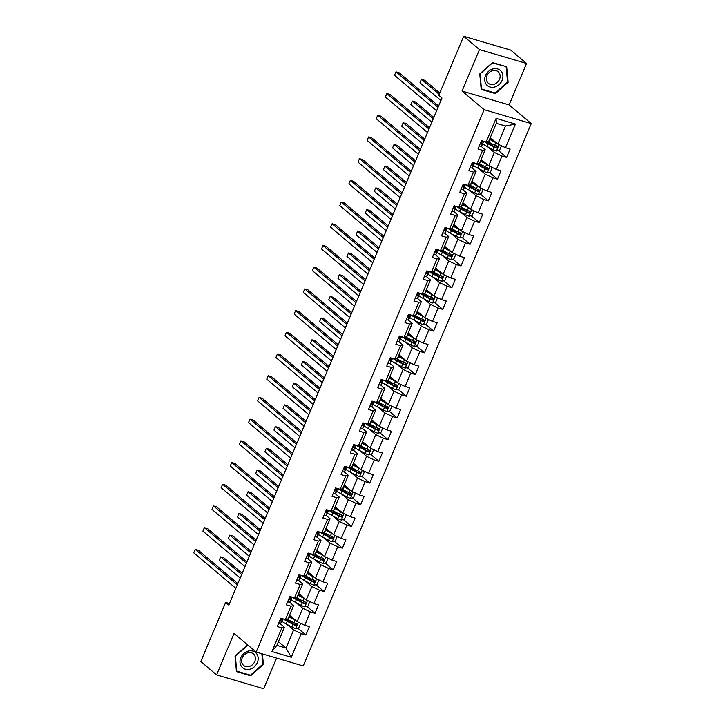 <?xml version="1.0" encoding="UTF-8"?>
<svg xmlns="http://www.w3.org/2000/svg" width="725" height="725" viewBox="0 0 725 725"><rect width="100%" height="100%" fill="white"/><g stroke="black" fill="none" stroke-linecap="round" stroke-linejoin="round"><path stroke-width="1.09" d="M526.54 63.447L479.461 49.572L462.033 91.033L509.113 104.907L526.54 63.447L510.744 50.125L463.665 36.25L438.806 95.383L441.96 98.047L228.828 605.085L225.665 602.421L200.807 661.553L216.603 674.875L263.683 688.75L276.578 658.082M509.113 104.907L531.226 123.558L303.231 665.94L256.152 652.065L484.146 109.683L531.226 123.558M490.263 137.677L497.867 144.085L505.47 125.996L496.308 123.304L488.704 141.384L486.14 142.018L481.5 140.65L477.993 148.997L482.632 150.365L477.023 163.723L472.374 162.355L468.867 170.71L473.507 172.079L467.897 185.437L463.248 184.068L459.741 192.415L464.39 193.783L458.771 207.142L454.122 205.773L450.615 214.12L455.264 215.488L449.645 228.846L445.005 227.478L441.489 235.824L446.138 237.193L440.519 250.551L435.879 249.182L432.372 257.529L437.012 258.897L431.393 272.256L426.753 270.887L423.246 279.234L427.886 280.602L422.276 293.96L417.627 292.592L414.12 300.947L418.76 302.316L413.15 315.674L408.501 314.306L404.994 322.652L409.643 324.021L404.024 337.379L399.375 336.01L395.868 344.357L400.517 345.725L394.898 359.083L390.258 357.715L386.742 366.062L391.391 367.43L385.772 380.788L381.132 379.42L377.625 387.766L382.265 389.135L376.647 402.493L372.007 401.124L368.499 409.471L373.139 410.839L367.53 424.197L362.881 422.829L359.373 431.185L364.013 432.553L358.404 445.911L353.755 444.543L350.248 452.889L354.897 454.258L349.278 467.616L344.629 466.248L341.122 474.594L345.771 475.963L340.152 489.321L335.512 487.952L331.996 496.299L336.645 497.667L331.026 511.025L326.386 509.657L322.879 518.003L327.519 519.372L321.9 532.73L317.26 531.362L313.753 539.708L318.393 541.077L312.783 554.435L308.134 553.066L304.627 561.422L309.267 562.79L303.657 576.148L299.008 574.771L295.501 583.127L300.141 584.495L294.531 597.853L289.882 596.485L286.375 604.831L291.024 606.2L285.405 619.558L280.765 618.189L277.249 626.536L281.898 627.904L271.957 651.558L291.296 657.258L286.013 648.059L293.616 629.971L287.018 624.406M486.14 142.018L496.09 118.365L515.43 124.066L505.488 147.719L510.128 149.087L506.621 157.434L498.501 150.592M291.296 657.258L301.237 633.605L305.887 634.973L309.394 626.627L304.745 625.258L310.363 611.9L315.003 613.268L318.52 604.922L313.871 603.553L319.489 590.195L324.129 591.564L327.637 583.208L322.997 581.84L328.615 568.482L333.255 569.85L336.763 561.503L332.123 560.135L337.732 546.777L342.381 548.145L345.888 539.799L341.248 538.43L346.858 525.072L351.507 526.441L355.014 518.094L350.365 516.726L355.984 503.368L360.633 504.736L364.14 496.389L359.491 495.021L365.11 481.663L369.75 483.031L373.266 474.685L368.617 473.316L374.236 459.958L378.876 461.327L382.383 452.971L377.743 451.603L383.362 438.244L388.002 439.613L391.509 431.266L386.869 429.898L392.479 416.54L397.128 417.908L400.635 409.562L395.995 408.193L401.605 394.835L406.254 396.203L409.761 387.857L405.112 386.488L410.731 373.13L415.38 374.499L418.887 366.152L414.238 364.784L419.857 351.426L424.497 352.794L428.013 344.447L423.364 343.079L428.983 329.721L433.623 331.089L437.13 322.734L432.49 321.365L438.108 308.007L442.748 309.376L446.256 301.029L441.616 299.661L447.225 286.303L451.874 287.671L455.382 279.324L450.742 277.956L456.351 264.598L461 265.966L464.507 257.62L459.858 256.251L465.477 242.893L470.126 244.262L473.633 235.915L468.984 234.547L474.603 221.188L479.243 222.557L482.759 214.21L478.11 212.842L483.729 199.484L488.369 200.852L491.876 192.497L487.236 191.128L492.855 177.77L497.495 179.138L501.002 170.792L496.362 169.423L501.972 156.065L506.621 157.434M477.023 163.723L479.578 163.098L485.197 149.74L481.101 146.287M487.753 146.867L494.359 152.44L488.741 165.798L481.137 159.382M485.197 149.74L482.632 150.365M501.972 156.065L494.359 152.44M496.362 169.423L488.741 165.798M467.897 185.437L470.452 184.802L476.071 171.444L471.975 167.992M478.627 168.572L485.233 174.145L479.615 187.503L472.02 181.087M476.071 171.444L473.507 172.079M492.855 177.77L485.233 174.145M487.236 191.128L479.615 187.503M458.771 207.142L461.336 206.507L466.945 193.149L462.849 189.696M469.501 190.276L476.108 195.85L470.498 209.208L462.894 202.801M466.945 193.149L464.39 193.783M483.729 199.484L476.108 195.85M478.11 212.842L470.498 209.208M449.645 228.846L452.21 228.212L457.819 214.854L453.723 211.401M460.375 211.981L466.982 217.554L461.372 230.913L453.768 224.505M457.819 214.854L455.264 215.488M474.603 221.188L466.982 217.554M468.984 234.547L461.372 230.913M440.519 250.551L443.084 249.917L448.702 236.558L444.606 233.106M451.258 233.695L457.865 239.259L452.246 252.617L444.642 246.21M448.702 236.558L446.138 237.193M465.477 242.893L457.865 239.259M459.858 256.251L452.246 252.617M431.393 272.256L433.958 271.621L439.577 258.272L435.48 254.81M442.132 255.399L448.739 260.964L443.12 274.322L435.517 267.915M439.577 258.272L437.012 258.897M456.351 264.598L448.739 260.964M450.742 277.956L443.12 274.322M422.276 293.96L424.832 293.335L430.451 279.977L426.354 276.524M433.006 277.104L439.613 282.678L433.994 296.036L426.391 289.619M430.451 279.977L427.886 280.602M447.225 286.303L439.613 282.678M441.616 299.661L433.994 296.036M413.15 315.674L415.706 315.04L421.325 301.682L417.228 298.229M423.88 298.809L430.487 304.382L424.868 317.74L417.274 311.324M421.325 301.682L418.76 302.316M438.108 308.007L430.487 304.382M432.49 321.365L424.868 317.74M404.024 337.379L406.589 336.744L412.199 323.386L408.103 319.933M414.754 320.513L421.361 326.087L415.751 339.445L408.148 333.038M412.199 323.386L409.643 324.021M428.983 329.721L421.361 326.087M423.364 343.079L415.751 339.445M394.898 359.083L397.463 358.449L403.073 345.091L398.977 341.638M405.628 342.218L412.235 347.792L406.625 361.15L399.022 354.743M403.073 345.091L400.517 345.725M419.857 351.426L412.235 347.792M414.238 364.784L406.625 361.15M385.772 380.788L388.337 380.154L393.956 366.796L389.86 363.343M396.512 363.932L403.109 369.496L397.499 382.854L389.896 376.447M393.956 366.796L391.391 367.43M410.731 373.13L403.109 369.496M405.112 386.488L397.499 382.854M376.647 402.493L379.211 401.858L384.83 388.509L380.734 385.048M387.386 385.637L393.992 391.201L388.373 404.559L380.77 398.152M384.83 388.509L382.265 389.135M401.605 394.835L393.992 391.201M395.995 408.193L388.373 404.559M367.53 424.197L370.085 423.572L375.704 410.214L371.608 406.761M378.26 407.341L384.866 412.915L379.248 426.273L371.644 419.857M375.704 410.214L373.139 410.839M392.479 416.54L384.866 412.915M386.869 429.898L379.248 426.273M358.404 445.911L360.959 445.277L366.578 431.919L362.482 428.466M369.134 429.046L375.74 434.619L370.122 447.978L362.527 441.561M366.578 431.919L364.013 432.553M383.362 438.244L375.74 434.619M377.743 451.603L370.122 447.978M349.278 467.616L351.843 466.982L357.452 453.623L353.356 450.171M360.008 450.751L366.614 456.324L361.005 469.682L353.401 463.275M357.452 453.623L354.897 454.258M374.236 459.958L366.614 456.324M368.617 473.316L361.005 469.682M340.152 489.321L342.717 488.686L348.326 475.328L344.23 471.875M350.882 472.455L357.488 478.029L351.879 491.387L344.275 484.98M348.326 475.328L345.771 475.963M365.11 481.663L357.488 478.029M359.491 495.021L351.879 491.387M331.026 511.025L333.591 510.391L339.209 497.033L335.113 493.58M341.765 494.169L348.362 499.733L342.753 513.092L335.149 506.684M339.209 497.033L336.645 497.667M355.984 503.368L348.362 499.733M350.365 516.726L342.753 513.092M321.9 532.73L324.465 532.096L330.083 518.747L325.987 515.285M332.639 515.874L339.246 521.438L333.627 534.796L326.023 528.389M330.083 518.747L327.519 519.372M346.858 525.072L339.246 521.438M341.248 538.43L333.627 534.796M312.783 554.435L315.339 553.809L320.958 540.451L316.861 536.998M323.513 537.578L330.12 543.152L324.501 556.51L316.897 550.094M320.958 540.451L318.393 541.077M337.732 546.777L330.12 543.152M332.123 560.135L324.501 556.51M303.657 576.148L306.213 575.514L311.832 562.156L307.735 558.703M314.387 559.283L320.994 564.857L315.375 578.215L307.781 571.798M311.832 562.156L309.267 562.79M328.615 568.482L320.994 564.857M322.997 581.84L315.375 578.215M294.531 597.853L297.096 597.219L302.706 583.861L298.609 580.408M305.261 580.988L311.868 586.561L306.258 599.919L298.655 593.512M302.706 583.861L300.141 584.495M319.489 590.195L311.868 586.561M313.871 603.553L306.258 599.919M285.405 619.558L287.97 618.923L293.58 605.565L289.483 602.112M296.135 602.692L302.742 608.266L297.132 621.624L289.529 615.217M293.58 605.565L291.024 606.2M310.363 611.9L302.742 608.266M304.745 625.258L297.132 621.624M271.957 651.558L276.85 645.359L284.463 627.27L280.367 623.817M278.418 641.652L286.013 648.059L276.85 645.359M284.463 627.27L281.898 627.904M301.237 633.605L293.616 629.971M479.461 49.572L463.665 36.25M462.033 91.033L484.146 109.683M256.152 652.065L234.039 633.414L216.603 674.875M229.472 603.544L225.665 602.421M515.43 124.066L505.47 125.996M496.308 123.304L496.09 118.365M505.488 147.719L497.867 144.085M305.887 634.973L297.767 628.131M292.266 623.491L289.058 620.79M315.003 613.268L306.892 606.417M301.382 601.777L298.183 599.077M324.129 591.564L316.009 584.713M310.508 580.072L307.309 577.372M333.255 569.85L325.135 563.008M319.634 558.368L316.435 555.667M342.381 548.145L334.261 541.303M328.76 536.663L325.561 533.963M351.507 526.441L343.387 519.598M337.886 514.958L334.678 512.258M360.633 504.736L352.513 497.894M347.012 493.254L343.804 490.553M369.75 483.031L361.639 476.18M356.129 471.54L352.93 468.839M378.876 461.327L370.756 454.475M365.255 449.835L362.056 447.135M388.002 439.613L379.882 432.771M374.381 428.131L371.182 425.43M397.128 417.908L389.008 411.066M383.507 406.426L380.308 403.725M406.254 396.203L398.134 389.361M392.633 384.721L389.425 382.021M415.38 374.499L407.26 367.657M401.759 363.017L398.551 360.316M424.497 352.794L416.386 345.943M410.885 341.303L407.677 338.602M433.623 331.089L425.502 324.238M420.002 319.598L416.803 316.897M442.748 309.376L434.628 302.533M429.127 297.893L425.928 295.193M451.874 287.671L443.754 280.829M438.253 276.189L435.054 273.488M461 265.966L452.88 259.124M447.379 254.484L444.171 251.783M470.126 244.262L462.006 237.419M456.505 232.779L453.297 230.079M479.243 222.557L471.132 215.706M465.631 211.066L462.423 208.365M488.369 200.852L480.249 194.001M474.748 189.361L471.549 186.66M497.495 179.138L489.375 172.296M483.874 167.656L480.675 164.956M493 145.952L489.801 143.251M247.615 644.86L235.036 656.071L236.477 671.586L250.66 675.763L263.392 664.426L262.414 653.905M492.493 62.558L479.751 73.896L481.201 89.411L495.374 93.588L508.116 82.251L506.666 66.736L492.493 62.558M262.794 663.928L263.392 664.426M249.672 674.939L250.66 675.763M507.518 81.753L508.116 82.251M494.396 92.764L495.374 93.588M278.581 623.536L278.581 623.536A4.069 0.761 22.8 0 0 280.584 623.717L281.409 622.539A11.754 2.193 22.8 0 0 281.454 622.458A11.754 2.193 22.8 0 0 281.481 622.376M282.822 618.797L282.397 619.404A4.069 0.761 -157.2 0 1 281.273 619.44L280.566 621.107A4.069 0.761 22.8 0 0 281.69 621.071L282.523 619.902A11.754 2.193 22.8 0 0 282.569 619.821A11.754 2.193 22.8 0 0 282.487 619.268M237.863 583.571L198.414 550.302L195.233 549.369L237.329 584.857M193.774 552.84L195.233 549.369L193.774 552.84L235.861 588.338M295.882 620.573A4.069 0.761 -157.2 0 1 295.048 620.156L289.048 616.975A11.754 2.193 -157.2 0 1 288.84 616.857M294.477 619.386L289.982 617.002A9.76 1.822 -157.2 0 1 289.003 616.458M299.688 622.847L300.522 623.745L298.763 627.923L295.637 628.566A4.069 0.761 -157.2 0 1 292.121 627.116L286.13 623.935A11.754 2.193 -157.2 0 1 281.952 621.28M286.547 620.392L287.807 620.654A5.61 1.051 22.8 0 0 289.511 620.591L289.556 620.473M283.52 619.005A11.754 2.193 22.8 0 0 287.236 621.289L293.235 624.47A4.069 0.761 22.8 0 0 295.709 625.575C297.032 625.394 297.259 624.832 296.416 623.899A4.069 0.761 -157.2 0 1 293.933 622.802L287.943 619.621A11.754 2.193 -157.2 0 1 287.073 619.141M289.076 616.277L289.846 616.93M242.204 573.267L223.862 557.806L220.681 556.863L219.222 560.343L240.193 578.033M289.103 616.232L289.628 616.341A5.61 1.051 22.8 0 0 291.006 616.458M295.501 623.138C296.452 624.162 296.217 624.714 294.803 624.805L288.169 621.316A9.76 1.822 -157.2 0 1 285.188 619.494M241.661 574.553L220.681 556.863L219.222 560.343M256.514 653.524A9.987 8.419 130.1 0 0 243.827 653.506A9.987 8.419 130.1 0 0 241.661 666.755A9.987 8.419 130.1 0 0 254.348 666.773A9.987 8.419 130.1 0 0 256.514 653.524M254.131 654.648A7.558 6.371 130.1 0 0 253.388 653.877A7.558 6.371 130.1 0 0 244.062 655.074A7.558 6.371 130.1 0 0 242.884 664.662A7.558 6.371 130.1 0 0 243.636 665.432A7.558 6.371 130.1 0 0 252.953 664.236A7.558 6.371 130.1 0 0 254.131 654.648M261.852 653.742L262.822 664.191L250.487 675.174L236.749 671.123L235.344 656.089L248.023 645.205M485.532 75.536A9.987 8.419 130.1 0 0 490.009 87.009A9.987 8.419 130.1 0 0 502.081 80.403A9.987 8.419 130.1 0 0 497.613 68.92A9.987 8.419 130.1 0 0 485.532 75.536M486.973 75.636A7.558 6.371 130.1 0 0 488.36 83.266A7.558 6.371 130.1 0 0 499.498 79.324A7.558 6.371 130.1 0 0 498.102 71.703A7.558 6.371 130.1 0 0 486.973 75.636M506.141 66.981L507.545 82.016L495.211 92.999L481.472 88.957L480.068 73.923L492.411 62.939L505.416 66.365M287.707 601.832L287.707 601.832A4.069 0.761 22.8 0 0 289.71 602.004L290.535 600.835A11.754 2.193 22.8 0 0 290.58 600.753A11.754 2.193 22.8 0 0 290.607 600.672M291.948 597.092L291.522 597.69A4.069 0.761 -157.2 0 1 290.399 597.735L289.692 599.403A4.069 0.761 22.8 0 0 290.816 599.367L291.649 598.188A11.754 2.193 22.8 0 0 291.695 598.116A11.754 2.193 22.8 0 0 291.613 597.563M246.989 561.866L207.54 528.597L204.359 527.655L246.455 563.153M202.9 531.135L204.359 527.655L202.9 531.135L244.987 566.633M296.833 580.127L296.833 580.127A4.069 0.761 22.8 0 0 298.827 580.299L299.661 579.13A11.754 2.193 22.8 0 0 299.706 579.048A11.754 2.193 22.8 0 0 299.733 578.958M301.074 575.387L300.639 575.985A4.069 0.761 -157.2 0 1 299.525 576.031L298.818 577.698A4.069 0.761 22.8 0 0 299.942 577.662L300.766 576.484A11.754 2.193 22.8 0 0 300.812 576.402A11.754 2.193 22.8 0 0 300.739 575.849M256.115 540.161L216.666 506.893L213.485 505.95L255.572 541.448M212.017 509.43L213.485 505.95L212.017 509.43L254.112 544.928M305.007 598.868A4.069 0.761 -157.2 0 1 304.174 598.451L298.174 595.27A11.754 2.193 -157.2 0 1 297.957 595.153M303.603 597.681L299.108 595.298A9.76 1.822 -157.2 0 1 298.129 594.754M308.814 601.143L309.638 602.04L307.889 606.218L304.754 606.861A4.069 0.761 -157.2 0 1 301.247 605.411L295.256 602.221A11.754 2.193 -157.2 0 1 291.078 599.575M295.673 598.687L296.933 598.95A5.61 1.051 22.8 0 0 298.637 598.877L298.682 598.768M292.646 597.291A11.754 2.193 22.8 0 0 296.362 599.584L302.361 602.765A4.069 0.761 22.8 0 0 304.835 603.871C306.149 603.689 306.385 603.127 305.542 602.194A4.069 0.761 -157.2 0 1 303.059 601.097L297.069 597.908A11.754 2.193 -157.2 0 1 296.199 597.436M298.202 594.572L298.972 595.225M251.321 551.562L232.988 536.092L229.807 535.159L228.348 538.639L249.318 556.329M298.22 594.527L298.745 594.636A5.61 1.051 22.8 0 0 300.132 594.754M304.627 601.433C305.578 602.457 305.343 603.01 303.929 603.1L297.295 599.611A9.76 1.822 -157.2 0 1 294.314 597.781M250.787 552.849L229.807 535.159L228.348 538.639M314.133 577.163A4.069 0.761 -157.2 0 1 313.291 576.747L307.3 573.566A11.754 2.193 -157.2 0 1 307.083 573.448M312.729 575.976L308.234 573.593A9.76 1.822 -157.2 0 1 307.255 573.049M317.94 579.429L318.764 580.335L317.015 584.513L313.88 585.147A4.069 0.761 -157.2 0 1 310.373 583.697L304.373 580.517A11.754 2.193 -157.2 0 1 300.195 577.87M304.799 576.982L306.059 577.245A5.61 1.051 22.8 0 0 307.763 577.173L307.808 577.064M301.772 575.587A11.754 2.193 22.8 0 0 305.488 577.879L311.478 581.06A4.069 0.761 22.8 0 0 313.961 582.157C315.275 581.985 315.511 581.423 314.659 580.489A4.069 0.761 -157.2 0 1 312.185 579.384L306.186 576.203A11.754 2.193 -157.2 0 1 305.325 575.732M307.327 572.868L308.098 573.52M260.447 529.848L242.114 514.388L238.933 513.454L237.474 516.934L258.444 534.615M307.346 572.822L307.871 572.931A5.61 1.051 22.8 0 0 309.249 573.049M313.753 579.728C314.704 580.752 314.469 581.305 313.055 581.396L306.421 577.907A9.76 1.822 -157.2 0 1 303.431 576.076M259.913 531.144L238.933 513.454L237.474 516.934M305.959 558.422L305.959 558.422A4.069 0.761 22.8 0 0 307.953 558.594L308.787 557.425A11.754 2.193 22.8 0 0 308.832 557.344A11.754 2.193 22.8 0 0 308.85 557.253M310.2 553.673L309.765 554.281A4.069 0.761 -157.2 0 1 308.642 554.326L307.944 555.993A4.069 0.761 22.8 0 0 309.067 555.948L309.892 554.779A11.754 2.193 22.8 0 0 309.938 554.697A11.754 2.193 22.8 0 0 309.865 554.145M265.241 518.457L225.792 485.188L222.611 484.246L264.697 519.743M221.143 487.726L222.611 484.246L221.143 487.726L263.238 523.223M315.076 536.717L315.076 536.717A4.069 0.761 22.8 0 0 317.079 536.89L317.913 535.721A11.754 2.193 22.8 0 0 317.949 535.639A11.754 2.193 22.8 0 0 317.976 535.548M319.317 531.969L318.891 532.576A4.069 0.761 -157.2 0 1 317.767 532.612L317.07 534.289A4.069 0.761 22.8 0 0 318.193 534.243L319.018 533.074A11.754 2.193 22.8 0 0 319.063 532.993A11.754 2.193 22.8 0 0 318.991 532.44M274.367 496.743L234.909 463.474L231.728 462.541L273.823 498.039M230.269 466.021L231.728 462.541L230.269 466.021L272.364 501.51M324.202 515.004L324.202 515.004A4.069 0.761 22.8 0 0 326.205 515.185L327.029 514.007A11.754 2.193 22.8 0 0 327.075 513.934A11.754 2.193 22.8 0 0 327.102 513.844M328.443 510.264L328.017 510.871A4.069 0.761 -157.2 0 1 326.893 510.907L326.196 512.584A4.069 0.761 22.8 0 0 327.319 512.539L328.144 511.37A11.754 2.193 22.8 0 0 328.189 511.288A11.754 2.193 22.8 0 0 328.117 510.735M283.493 475.038L244.035 441.77L240.854 440.836L282.949 476.325M239.395 444.316L240.854 440.836L239.395 444.316L281.49 479.805M323.259 555.459A4.069 0.761 -157.2 0 1 322.417 555.042L316.426 551.852A11.754 2.193 -157.2 0 1 316.209 551.743M321.855 554.272L317.36 551.879A9.76 1.822 -157.2 0 1 316.381 551.344M327.066 557.724L327.89 558.631L326.132 562.799L323.006 563.443A4.069 0.761 -157.2 0 1 319.498 561.993L313.499 558.812A11.754 2.193 -157.2 0 1 309.321 556.166M313.916 555.278L315.185 555.54A5.61 1.051 22.8 0 0 316.888 555.468L316.934 555.359M310.898 553.882A11.754 2.193 22.8 0 0 314.614 556.166L320.604 559.356A4.069 0.761 22.8 0 0 323.087 560.452C324.401 560.271 324.637 559.718 323.785 558.785A4.069 0.761 -157.2 0 1 321.311 557.679L315.312 554.498A11.754 2.193 -157.2 0 1 314.451 554.027M316.453 551.163L317.224 551.807M269.573 508.143L251.24 492.683L248.059 491.749L246.591 495.22L267.57 512.91M316.472 551.118L316.997 551.227A5.61 1.051 22.8 0 0 318.375 551.335M322.879 558.014C323.83 559.038 323.595 559.6 322.172 559.691L315.547 556.193A9.76 1.822 -157.2 0 1 312.557 554.371M269.029 509.43L248.059 491.749L246.591 495.22M332.385 533.754A4.069 0.761 -157.2 0 1 331.542 533.328L325.552 530.147A11.754 2.193 -157.2 0 1 325.335 530.038M330.972 532.567L326.486 530.174A9.76 1.822 -157.2 0 1 325.498 529.64M336.192 536.02L337.016 536.926L335.258 541.095L332.132 541.738A4.069 0.761 -157.2 0 1 328.615 540.288L322.625 537.107A11.754 2.193 -157.2 0 1 318.447 534.461M323.042 533.573L324.311 533.827A5.61 1.051 22.8 0 0 326.005 533.763L326.06 533.654M320.015 532.177A11.754 2.193 22.8 0 0 323.74 534.461L329.73 537.642A4.069 0.761 22.8 0 0 332.213 538.748C333.527 538.566 333.763 538.013 332.911 537.08A4.069 0.761 -157.2 0 1 330.428 535.974L324.438 532.793A11.754 2.193 -157.2 0 1 323.567 532.322M325.579 529.458L326.35 530.102M278.699 486.439L260.366 470.978L257.185 470.036L255.717 473.516L276.696 491.206M325.597 529.413L326.123 529.513A5.61 1.051 22.8 0 0 327.501 529.631M332.005 536.31C332.956 537.334 332.721 537.896 331.298 537.977L324.673 534.488A9.76 1.822 -157.2 0 1 321.683 532.667M278.155 487.726L257.185 470.036L255.717 473.516M341.511 512.04A4.069 0.761 -157.2 0 1 340.668 511.623L334.678 508.442A11.754 2.193 -157.2 0 1 334.461 508.325M340.097 510.853L335.612 508.47A9.76 1.822 -157.2 0 1 334.624 507.926M345.317 514.315L346.142 515.212L344.384 519.39L341.257 520.033A4.069 0.761 -157.2 0 1 337.741 518.583L331.751 515.403A11.754 2.193 -157.2 0 1 327.573 512.756M332.168 511.859L333.437 512.122A5.61 1.051 22.8 0 0 335.131 512.058L335.177 511.95M329.141 510.472A11.754 2.193 22.8 0 0 332.866 512.756L338.856 515.937A4.069 0.761 22.8 0 0 341.33 517.043C342.653 516.862 342.889 516.309 342.037 515.375A4.069 0.761 -157.2 0 1 339.554 514.27L333.563 511.089A11.754 2.193 -157.2 0 1 332.693 510.618M334.705 507.754L335.476 508.397M287.825 464.734L269.483 449.273L266.302 448.331L264.843 451.811L285.822 469.501M334.723 507.699L335.249 507.808A5.61 1.051 22.8 0 0 336.627 507.926M341.131 514.605C342.073 515.629 341.847 516.191 340.424 516.272L333.79 512.783A9.76 1.822 -157.2 0 1 330.808 510.962M287.281 466.021L266.302 448.331L264.843 451.811M333.282 493.245L333.328 493.299A4.069 0.761 22.8 0 0 335.331 493.48L336.155 492.302A11.754 2.193 22.8 0 0 336.201 492.221A11.754 2.193 22.8 0 0 336.228 492.139M337.569 488.559L337.143 489.167A4.069 0.761 -157.2 0 1 336.019 489.203L335.312 490.87A4.069 0.761 22.8 0 0 336.436 490.834L337.27 489.665A11.754 2.193 22.8 0 0 337.315 489.583A11.754 2.193 22.8 0 0 337.234 489.031M292.61 453.333L253.161 420.065L249.98 419.132L292.075 454.62M248.521 422.603L249.98 419.132L248.521 422.603L290.607 458.1M350.628 490.336A4.069 0.761 -157.2 0 1 349.794 489.919L343.795 486.738A11.754 2.193 -157.2 0 1 343.587 486.62M349.223 489.148L344.728 486.765A9.76 1.822 -157.2 0 1 343.75 486.221M354.434 492.61L355.268 493.507L353.51 497.685L350.383 498.329A4.069 0.761 -157.2 0 1 346.867 496.879L340.877 493.698A11.754 2.193 -157.2 0 1 336.699 491.043M341.294 490.154L342.553 490.417A5.61 1.051 22.8 0 0 344.257 490.354L344.303 490.236M338.267 488.768A11.754 2.193 22.8 0 0 341.983 491.052L347.982 494.233A4.069 0.761 22.8 0 0 350.456 495.338C351.779 495.157 352.006 494.595 351.163 493.662A4.069 0.761 -157.2 0 1 348.68 492.565L342.689 489.384A11.754 2.193 -157.2 0 1 341.819 488.904M343.822 486.04L344.593 486.692M296.951 443.029L278.608 427.569L275.428 426.626L273.968 430.106L294.939 447.796M343.849 485.995L344.375 486.103A5.61 1.051 22.8 0 0 345.752 486.221M350.248 492.9C351.199 493.924 350.963 494.477 349.55 494.568L342.916 491.079A9.76 1.822 -157.2 0 1 339.934 489.257M296.407 444.316L275.428 426.626L273.968 430.106M342.408 471.54L342.454 471.594A4.069 0.761 22.8 0 0 344.457 471.767L345.281 470.597A11.754 2.193 22.8 0 0 345.327 470.516A11.754 2.193 22.8 0 0 345.354 470.434M346.695 466.855L346.269 467.453A4.069 0.761 -157.2 0 1 345.145 467.498L344.438 469.166A4.069 0.761 22.8 0 0 345.562 469.129L346.396 467.951A11.754 2.193 22.8 0 0 346.441 467.879A11.754 2.193 22.8 0 0 346.36 467.326M301.736 431.629L262.287 398.36L259.106 397.418L301.201 432.916M257.647 400.898L259.106 397.418L257.647 400.898L299.733 436.396M359.754 468.631A4.069 0.761 -157.2 0 1 358.92 468.214L352.921 465.033A11.754 2.193 -157.2 0 1 352.703 464.915M358.349 467.444L353.854 465.06A9.76 1.822 -157.2 0 1 352.876 464.517M363.56 470.906L364.385 471.803L362.636 475.981L359.5 476.624A4.069 0.761 -157.2 0 1 355.993 475.174L350.003 471.984A11.754 2.193 -157.2 0 1 345.825 469.338M350.42 468.45L351.679 468.713A5.61 1.051 22.8 0 0 353.383 468.64L353.428 468.531M347.393 467.054A11.754 2.193 22.8 0 0 351.108 469.347L357.108 472.528A4.069 0.761 22.8 0 0 359.582 473.633C360.896 473.452 361.132 472.89 360.289 471.957A4.069 0.761 -157.2 0 1 357.806 470.86L351.815 467.67A11.754 2.193 -157.2 0 1 350.945 467.199M352.948 464.335L353.718 464.988M306.068 421.325L287.734 405.855L284.553 404.922L283.094 408.402L304.065 426.092M352.966 464.29L353.492 464.399A5.61 1.051 22.8 0 0 354.878 464.517M359.373 471.196C360.325 472.22 360.089 472.772 358.676 472.863L352.042 469.374A9.76 1.822 -157.2 0 1 349.06 467.543M305.533 422.612L284.553 404.922L283.094 408.402M351.525 449.835L351.58 449.89A4.069 0.761 22.8 0 0 353.573 450.062L354.407 448.893A11.754 2.193 22.8 0 0 354.452 448.811A11.754 2.193 22.8 0 0 354.48 448.721M355.821 445.15L355.386 445.748A4.069 0.761 -157.2 0 1 354.271 445.793L353.564 447.461A4.069 0.761 22.8 0 0 354.688 447.425L355.522 446.247A11.754 2.193 22.8 0 0 355.558 446.165A11.754 2.193 22.8 0 0 355.486 445.612M310.862 409.924L271.413 376.656L268.232 375.713L310.318 411.211M266.764 379.193L268.232 375.713L266.764 379.193L308.859 414.691M368.88 446.926A4.069 0.761 -157.2 0 1 368.037 446.509L362.047 443.328A11.754 2.193 -157.2 0 1 361.829 443.211M367.475 445.739L362.98 443.356A9.76 1.822 -157.2 0 1 362.002 442.812M372.686 449.192L373.511 450.098L371.762 454.276L368.626 454.91A4.069 0.761 -157.2 0 1 365.119 453.46L359.12 450.279A11.754 2.193 -157.2 0 1 354.942 447.633M359.546 446.745L360.805 447.008A5.61 1.051 22.8 0 0 362.509 446.935L362.554 446.827M356.519 445.349A11.754 2.193 22.8 0 0 360.234 447.642L366.225 450.823A4.069 0.761 22.8 0 0 368.708 451.92C370.022 451.748 370.257 451.186 369.406 450.252A4.069 0.761 -157.2 0 1 366.932 449.147L360.932 445.966A11.754 2.193 -157.2 0 1 360.071 445.494M362.074 442.631L362.844 443.283M315.194 399.611L296.86 384.15L293.679 383.217L292.22 386.697L313.191 404.378M362.092 442.585L362.618 442.694A5.61 1.051 22.8 0 0 363.995 442.812M368.499 449.491C369.451 450.515 369.215 451.068 367.802 451.158L361.168 447.669A9.76 1.822 -157.2 0 1 358.177 445.839M314.659 400.907L293.679 383.217L292.22 386.697M360.651 428.131L360.706 428.185A4.069 0.761 22.8 0 0 362.699 428.357L363.533 427.188A11.754 2.193 22.8 0 0 363.578 427.107A11.754 2.193 22.8 0 0 363.597 427.016M364.947 423.436L364.512 424.043A4.069 0.761 -157.2 0 1 363.388 424.089L362.69 425.756A4.069 0.761 22.8 0 0 363.814 425.711L364.639 424.542A11.754 2.193 22.8 0 0 364.684 424.46A11.754 2.193 22.8 0 0 364.612 423.907M319.988 388.219L280.539 354.951L277.358 354.008L319.444 389.506M275.89 357.488L277.358 354.008L275.89 357.488L317.985 392.986M378.006 425.222A4.069 0.761 -157.2 0 1 377.163 424.805L371.173 421.615A11.754 2.193 -157.2 0 1 370.955 421.506M376.601 424.034L372.106 421.642A9.76 1.822 -157.2 0 1 371.127 421.107M381.812 427.487L382.637 428.393L380.879 432.562L377.752 433.206A4.069 0.761 -157.2 0 1 374.245 431.756L368.246 428.575A11.754 2.193 -157.2 0 1 364.068 425.928M368.663 425.04L369.931 425.303A5.61 1.051 22.8 0 0 371.635 425.231L371.68 425.122M365.645 423.645A11.754 2.193 22.8 0 0 369.36 425.928L375.351 429.118A4.069 0.761 22.8 0 0 377.834 430.215C379.148 430.034 379.383 429.481 378.532 428.548A4.069 0.761 -157.2 0 1 376.058 427.442L370.058 424.261A11.754 2.193 -157.2 0 1 369.197 423.79M371.2 420.926L371.97 421.578M324.32 377.906L305.986 362.446L302.805 361.512L301.337 364.983L322.317 382.673M371.218 420.881L371.744 420.989A5.61 1.051 22.8 0 0 373.121 421.098M377.625 427.777C378.577 428.801 378.341 429.363 376.918 429.454L370.294 425.956A9.76 1.822 -157.2 0 1 367.303 424.134M323.776 379.193L302.805 361.512L301.337 364.983M369.777 406.426L369.822 406.48A4.069 0.761 22.8 0 0 371.825 406.653L372.659 405.483A11.754 2.193 22.8 0 0 372.695 405.402A11.754 2.193 22.8 0 0 372.722 405.311M374.064 401.732L373.638 402.339A4.069 0.761 -157.2 0 1 372.514 402.375L371.816 404.052A4.069 0.761 22.8 0 0 372.94 404.006L373.765 402.837A11.754 2.193 22.8 0 0 373.81 402.756A11.754 2.193 22.8 0 0 373.737 402.203M329.114 366.506L289.656 333.237L286.475 332.304L328.57 367.802M285.016 335.784L286.475 332.304L285.016 335.784L327.111 371.272M387.132 403.517A4.069 0.761 -157.2 0 1 386.289 403.091L380.299 399.91A11.754 2.193 -157.2 0 1 380.081 399.801M385.718 402.33L381.232 399.937A9.76 1.822 -157.2 0 1 380.244 399.403M390.938 405.782L391.763 406.689L390.005 410.858L386.878 411.501A4.069 0.761 -157.2 0 1 383.362 410.051L377.372 406.87A11.754 2.193 -157.2 0 1 373.194 404.224M377.788 403.336L379.057 403.589A5.61 1.051 22.8 0 0 380.752 403.526L380.806 403.417M374.762 401.94A11.754 2.193 22.8 0 0 378.486 404.224L384.477 407.405A4.069 0.761 22.8 0 0 386.96 408.51C388.274 408.329 388.509 407.776 387.657 406.843A4.069 0.761 -157.2 0 1 385.174 405.737L379.184 402.556A11.754 2.193 -157.2 0 1 378.314 402.085M380.326 399.221L381.096 399.865M333.446 356.202L315.112 340.741L311.931 339.798L310.463 343.278L331.443 360.968M380.344 399.176L380.87 399.285A5.61 1.051 22.8 0 0 382.247 399.393M386.751 406.072C387.703 407.097 387.467 407.658 386.044 407.74L379.42 404.251A9.76 1.822 -157.2 0 1 376.429 402.429M332.902 357.488L311.931 339.798L310.463 343.278M378.903 384.721L378.948 384.767A4.069 0.761 22.8 0 0 380.951 384.948L381.776 383.77A11.754 2.193 22.8 0 0 381.821 383.697A11.754 2.193 22.8 0 0 381.848 383.607M383.19 380.027L382.764 380.634A4.069 0.761 -157.2 0 1 381.64 380.67L380.942 382.347A4.069 0.761 22.8 0 0 382.066 382.302L382.891 381.132A11.754 2.193 22.8 0 0 382.936 381.051A11.754 2.193 22.8 0 0 382.863 380.498M338.24 344.801L298.782 311.532L295.601 310.599L337.696 346.088M294.142 314.079L295.601 310.599L294.142 314.079L336.237 349.568M396.258 381.803A4.069 0.761 -157.2 0 1 395.415 381.386L389.425 378.205A11.754 2.193 -157.2 0 1 389.207 378.087M394.844 380.616L390.358 378.233A9.76 1.822 -157.2 0 1 389.37 377.689M400.064 384.078L400.889 384.984L399.131 389.153L396.004 389.796A4.069 0.761 -157.2 0 1 392.488 388.346L386.498 385.165A11.754 2.193 -157.2 0 1 382.32 382.519M386.914 381.622L388.183 381.885A5.61 1.051 22.8 0 0 389.878 381.821L389.923 381.712M383.888 380.235A11.754 2.193 22.8 0 0 387.612 382.519L393.603 385.7A4.069 0.761 22.8 0 0 396.077 386.806C397.4 386.624 397.635 386.072 396.783 385.138A4.069 0.761 -157.2 0 1 394.3 384.032L388.31 380.852A11.754 2.193 -157.2 0 1 387.44 380.38M389.452 377.517L390.222 378.16M342.572 334.497L324.229 319.036L321.048 318.094L319.589 321.574L340.569 339.264M389.47 377.462L389.996 377.571A5.61 1.051 22.8 0 0 391.373 377.689M395.877 384.368C396.82 385.392 396.593 385.954 395.17 386.035L388.537 382.546A9.76 1.822 -157.2 0 1 385.555 380.725M342.028 335.784L321.048 318.094L319.589 321.574M388.029 363.007L388.074 363.062A4.069 0.761 22.8 0 0 390.077 363.243L390.902 362.065A11.754 2.193 22.8 0 0 390.947 361.983A11.754 2.193 22.8 0 0 390.974 361.902M392.316 358.322L391.89 358.929A4.069 0.761 -157.2 0 1 390.766 358.966L390.059 360.633A4.069 0.761 22.8 0 0 391.183 360.597L392.017 359.428A11.754 2.193 22.8 0 0 392.062 359.346A11.754 2.193 22.8 0 0 391.98 358.793M347.366 323.096L307.907 289.828L304.727 288.894L346.822 324.383M303.267 292.365L304.727 288.894L303.267 292.365L345.354 327.863M405.375 360.098A4.069 0.761 -157.2 0 1 404.541 359.682L398.542 356.501A11.754 2.193 -157.2 0 1 398.333 356.383M403.97 358.911L399.475 356.528A9.76 1.822 -157.2 0 1 398.496 355.984M409.181 362.373L410.015 363.27L408.257 367.448L405.13 368.092A4.069 0.761 -157.2 0 1 401.614 366.642L395.623 363.461A11.754 2.193 -157.2 0 1 391.446 360.805M396.04 359.917L397.3 360.18A5.61 1.051 22.8 0 0 399.004 360.117L399.049 359.999M393.013 358.531A11.754 2.193 22.8 0 0 396.729 360.814L402.728 363.995A4.069 0.761 22.8 0 0 405.202 365.101C406.526 364.92 406.752 364.358 405.909 363.424A4.069 0.761 -157.2 0 1 403.426 362.328L397.436 359.147A11.754 2.193 -157.2 0 1 396.566 358.667M398.569 355.803L399.339 356.455M351.697 312.792L333.355 297.332L330.174 296.389L328.715 299.869L349.686 317.559M398.596 355.757L399.122 355.866A5.61 1.051 22.8 0 0 400.499 355.984M404.994 362.663C405.946 363.687 405.71 364.24 404.296 364.331L397.663 360.842A9.76 1.822 -157.2 0 1 394.681 359.02M351.154 314.079L330.174 296.389L328.715 299.869M397.2 341.357L397.2 341.357A4.069 0.761 22.8 0 0 399.203 341.529L400.028 340.36A11.754 2.193 22.8 0 0 400.073 340.279A11.754 2.193 22.8 0 0 400.1 340.197M401.442 336.618L401.016 337.216A4.069 0.761 -157.2 0 1 399.892 337.261L399.185 338.928A4.069 0.761 22.8 0 0 400.309 338.892L401.142 337.714A11.754 2.193 22.8 0 0 401.188 337.642A11.754 2.193 22.8 0 0 401.106 337.089M356.483 301.392L317.033 268.123L313.853 267.181L355.948 302.678M312.393 270.661L313.853 267.181L312.393 270.661L354.48 306.158M414.501 338.394A4.069 0.761 -157.2 0 1 413.667 337.977L407.667 334.796A11.754 2.193 -157.2 0 1 407.45 334.678M413.096 337.207L408.601 334.823A9.76 1.822 -157.2 0 1 407.622 334.279M418.307 340.668L419.132 341.566L417.382 345.743L414.247 346.387A4.069 0.761 -157.2 0 1 410.74 344.937L404.749 341.747A11.754 2.193 -157.2 0 1 400.572 339.101M405.166 338.212L406.426 338.475A5.61 1.051 22.8 0 0 408.13 338.403L408.175 338.294M402.139 336.817A11.754 2.193 22.8 0 0 405.855 339.11L411.854 342.291A4.069 0.761 22.8 0 0 414.328 343.396C415.642 343.215 415.878 342.653 415.035 341.72A4.069 0.761 -157.2 0 1 412.552 340.623L406.562 337.433A11.754 2.193 -157.2 0 1 405.692 336.962M407.695 334.098L408.465 334.751M360.814 291.087L342.481 275.618L339.3 274.684L337.841 278.164L358.812 295.854M407.713 334.053L408.238 334.162A5.61 1.051 22.8 0 0 409.625 334.279M414.12 340.958C415.072 341.983 414.836 342.535 413.422 342.626L406.788 339.137A9.76 1.822 -157.2 0 1 403.807 337.306M360.28 292.374L339.3 274.684L337.841 278.164M406.326 319.653L406.326 319.653A4.069 0.761 22.8 0 0 408.32 319.825L409.154 318.656A11.754 2.193 22.8 0 0 409.199 318.574A11.754 2.193 22.8 0 0 409.226 318.483M410.567 314.913L410.142 315.511A4.069 0.761 -157.2 0 1 409.018 315.556L408.311 317.224A4.069 0.761 22.8 0 0 409.435 317.188L410.268 316.009A11.754 2.193 22.8 0 0 410.305 315.928A11.754 2.193 22.8 0 0 410.232 315.375M365.608 279.687L326.159 246.418L322.978 245.476L365.065 280.974M321.51 248.956L322.978 245.476L321.51 248.956L363.606 284.454M423.627 316.689A4.069 0.761 -157.2 0 1 422.784 316.272L416.793 313.091A11.754 2.193 -157.2 0 1 416.576 312.973M422.222 315.502L417.727 313.118A9.76 1.822 -157.2 0 1 416.748 312.575M427.433 318.955L428.257 319.861L426.508 324.039L423.373 324.673A4.069 0.761 -157.2 0 1 419.866 323.223L413.866 320.042A11.754 2.193 -157.2 0 1 409.688 317.396M414.292 316.508L415.552 316.771A5.61 1.051 22.8 0 0 417.256 316.698L417.301 316.589M411.265 315.112A11.754 2.193 22.8 0 0 414.981 317.405L420.971 320.586A4.069 0.761 22.8 0 0 423.454 321.683C424.768 321.51 425.004 320.948 424.152 320.015A4.069 0.761 -157.2 0 1 421.678 318.909L415.688 315.728A11.754 2.193 -157.2 0 1 414.818 315.257M416.821 312.393L417.591 313.046M369.94 269.374L351.607 253.913L348.426 252.98L346.967 256.46L367.938 274.141M416.839 312.348L417.364 312.457A5.61 1.051 22.8 0 0 418.742 312.575M423.246 319.254C424.197 320.278 423.962 320.831 422.548 320.921L415.914 317.432A9.76 1.822 -157.2 0 1 412.924 315.602M369.406 270.67L348.426 252.98L346.967 256.46M415.452 297.948L415.452 297.948A4.069 0.761 22.8 0 0 417.446 298.12L418.28 296.951A11.754 2.193 22.8 0 0 418.325 296.869A11.754 2.193 22.8 0 0 418.343 296.779M419.693 293.199L419.258 293.806A4.069 0.761 -157.2 0 1 418.135 293.852L417.437 295.519A4.069 0.761 22.8 0 0 418.561 295.474L419.385 294.305A11.754 2.193 22.8 0 0 419.431 294.223A11.754 2.193 22.8 0 0 419.358 293.67M374.734 257.982L335.285 224.714L332.104 223.771L374.191 259.269M330.636 227.251L332.104 223.771L330.636 227.251L372.732 262.749M432.752 294.984A4.069 0.761 -157.2 0 1 431.91 294.567L425.919 291.377A11.754 2.193 -157.2 0 1 425.702 291.269M431.348 293.797L426.853 291.405A9.76 1.822 -157.2 0 1 425.874 290.87M436.559 297.25L437.383 298.156L435.625 302.325L432.499 302.968A4.069 0.761 -157.2 0 1 428.992 301.518L422.992 298.337A11.754 2.193 -157.2 0 1 418.814 295.691M423.409 294.803L424.678 295.066A5.61 1.051 22.8 0 0 426.382 294.993L426.427 294.885M420.391 293.407A11.754 2.193 22.8 0 0 424.107 295.691L430.097 298.881A4.069 0.761 22.8 0 0 432.58 299.978C433.894 299.797 434.13 299.244 433.278 298.31A4.069 0.761 -157.2 0 1 430.804 297.205L424.805 294.024A11.754 2.193 -157.2 0 1 423.944 293.553M425.947 290.689L426.717 291.341M379.066 247.669L360.733 232.208L357.552 231.275L356.084 234.746L377.063 252.436M425.965 290.643L426.49 290.752A5.61 1.051 22.8 0 0 427.868 290.861M432.372 297.54C433.323 298.564 433.088 299.126 431.665 299.217L425.04 295.718A9.76 1.822 -157.2 0 1 422.05 293.897M378.522 248.956L357.552 231.275L356.084 234.746M424.569 276.243L424.569 276.243A4.069 0.761 22.8 0 0 426.572 276.415L427.406 275.246A11.754 2.193 22.8 0 0 427.442 275.165A11.754 2.193 22.8 0 0 427.469 275.074M428.81 271.494L428.384 272.102A4.069 0.761 -157.2 0 1 427.261 272.138L426.563 273.814A4.069 0.761 22.8 0 0 427.687 273.769L428.511 272.6A11.754 2.193 22.8 0 0 428.557 272.518A11.754 2.193 22.8 0 0 428.484 271.966M383.86 236.268L344.402 203L341.221 202.067L383.317 237.564M339.762 205.547L341.221 202.067L339.762 205.547L381.858 241.035M441.878 273.28A4.069 0.761 -157.2 0 1 441.036 272.854L435.045 269.673A11.754 2.193 -157.2 0 1 434.828 269.564M440.465 272.093L435.979 269.7A9.76 1.822 -157.2 0 1 434.991 269.165M445.685 275.545L446.509 276.452L444.751 280.62L441.625 281.264A4.069 0.761 -157.2 0 1 438.108 279.814L432.118 276.633A11.754 2.193 -157.2 0 1 427.94 273.987M432.535 273.098L433.804 273.352A5.61 1.051 22.8 0 0 435.507 273.289L435.553 273.18M429.508 271.703A11.754 2.193 22.8 0 0 433.233 273.987L439.223 277.167A4.069 0.761 22.8 0 0 441.706 278.273C443.02 278.092 443.256 277.539 442.404 276.606A4.069 0.761 -157.2 0 1 439.921 275.5L433.931 272.319A11.754 2.193 -157.2 0 1 433.061 271.848M435.072 268.984L435.843 269.627M388.192 225.964L369.859 210.504L366.678 209.561L365.21 213.041L386.189 230.731M435.091 268.939L435.616 269.048A5.61 1.051 22.8 0 0 436.994 269.156M441.498 275.835C442.449 276.859 442.214 277.421 440.791 277.503L434.166 274.014A9.76 1.822 -157.2 0 1 431.176 272.192M387.648 227.251L366.678 209.561L365.21 213.041M433.695 254.529L433.695 254.529A4.069 0.761 22.8 0 0 435.698 254.711L436.522 253.532A11.754 2.193 22.8 0 0 436.568 253.46A11.754 2.193 22.8 0 0 436.595 253.369M437.936 249.79L437.51 250.397A4.069 0.761 -157.2 0 1 436.387 250.433L435.689 252.11A4.069 0.761 22.8 0 0 436.812 252.064L437.637 250.895A11.754 2.193 22.8 0 0 437.683 250.814A11.754 2.193 22.8 0 0 437.61 250.261M392.986 214.564L353.528 181.295L350.347 180.362L392.442 215.851M348.888 183.842L350.347 180.362L348.888 183.842L390.983 219.331M451.004 251.566A4.069 0.761 -157.2 0 1 450.162 251.149L444.171 247.968A11.754 2.193 -157.2 0 1 443.954 247.85M449.591 250.379L445.105 247.995A9.76 1.822 -157.2 0 1 444.117 247.452M454.811 253.841L455.635 254.747L453.877 258.916L450.751 259.559A4.069 0.761 -157.2 0 1 447.234 258.109L441.244 254.928A11.754 2.193 -157.2 0 1 437.066 252.282M441.661 251.385L442.93 251.648A5.61 1.051 22.8 0 0 444.624 251.584L444.67 251.475M438.634 249.998A11.754 2.193 22.8 0 0 442.359 252.282L448.349 255.463A4.069 0.761 22.8 0 0 450.823 256.568C452.146 256.387 452.382 255.834 451.53 254.901A4.069 0.761 -157.2 0 1 449.047 253.795L443.057 250.614A11.754 2.193 -157.2 0 1 442.187 250.143M444.198 247.279L444.969 247.923M397.318 204.26L378.976 188.799L375.795 187.857L374.336 191.337L395.315 209.027M444.217 247.225L444.742 247.334A5.61 1.051 22.8 0 0 446.12 247.452M450.624 254.131C451.566 255.155 451.34 255.717 449.917 255.798L443.283 252.309A9.76 1.822 -157.2 0 1 440.302 250.487M396.774 205.547L375.795 187.857L374.336 191.337M442.776 232.77L442.821 232.825A4.069 0.761 22.8 0 0 444.824 233.006L445.648 231.828A11.754 2.193 22.8 0 0 445.694 231.746A11.754 2.193 22.8 0 0 445.721 231.665M447.062 228.085L446.636 228.692A4.069 0.761 -157.2 0 1 445.513 228.728L444.806 230.396A4.069 0.761 22.8 0 0 445.929 230.36L446.763 229.191A11.754 2.193 22.8 0 0 446.808 229.109A11.754 2.193 22.8 0 0 446.727 228.556M402.112 192.859L362.654 159.591L359.473 158.657L401.568 194.146M358.014 162.128L359.473 158.657L358.014 162.128L400.1 197.626M460.121 229.861A4.069 0.761 -157.2 0 1 459.288 229.444L453.288 226.263A11.754 2.193 -157.2 0 1 453.08 226.146M458.717 228.674L454.222 226.291A9.76 1.822 -157.2 0 1 453.243 225.747M463.928 232.136L464.761 233.033L463.003 237.211L459.877 237.854A4.069 0.761 -157.2 0 1 456.36 236.404L450.37 233.223A11.754 2.193 -157.2 0 1 446.192 230.568M450.787 229.68L452.047 229.943A5.61 1.051 22.8 0 0 453.75 229.879L453.796 229.762M447.76 228.293A11.754 2.193 22.8 0 0 451.476 230.577L457.475 233.758A4.069 0.761 22.8 0 0 459.949 234.864C461.272 234.682 461.499 234.121 460.656 233.187A4.069 0.761 -157.2 0 1 458.173 232.091L452.183 228.91A11.754 2.193 -157.2 0 1 451.312 228.429M453.315 225.566L454.086 226.218M406.444 182.555L388.102 167.094L384.921 166.152L383.462 169.632L404.441 187.322M453.343 225.52L453.868 225.629A5.61 1.051 22.8 0 0 455.246 225.747M459.741 232.426C460.692 233.45 460.457 234.003 459.043 234.093L452.409 230.604A9.76 1.822 -157.2 0 1 449.428 228.783M405.9 183.842L384.921 166.152L383.462 169.632M451.947 211.12L451.947 211.12A4.069 0.761 22.8 0 0 453.95 211.292L454.774 210.123A11.754 2.193 22.8 0 0 454.82 210.042A11.754 2.193 22.8 0 0 454.847 209.96M456.188 206.38L455.762 206.978A4.069 0.761 -157.2 0 1 454.638 207.024L453.932 208.691A4.069 0.761 22.8 0 0 455.055 208.655L455.889 207.477A11.754 2.193 22.8 0 0 455.934 207.404A11.754 2.193 22.8 0 0 455.853 206.852M411.229 171.154L371.78 137.886L368.599 136.943L410.694 172.441M367.14 140.423L368.599 136.943L367.14 140.423L409.226 175.921M469.247 208.157A4.069 0.761 -157.2 0 1 468.413 207.74L462.414 204.559A11.754 2.193 -157.2 0 1 462.197 204.441M467.843 206.969L463.347 204.586A9.76 1.822 -157.2 0 1 462.369 204.042M473.053 210.431L473.878 211.328L472.129 215.506L468.993 216.15A4.069 0.761 -157.2 0 1 465.486 214.7L459.496 211.51A11.754 2.193 -157.2 0 1 455.318 208.863M459.913 207.975L461.173 208.238A5.61 1.051 22.8 0 0 462.876 208.166L462.922 208.057M456.886 206.58A11.754 2.193 22.8 0 0 460.602 208.873L466.601 212.053A4.069 0.761 22.8 0 0 469.075 213.159C470.398 212.978 470.625 212.416 469.782 211.483A4.069 0.761 -157.2 0 1 467.299 210.386L461.308 207.205A11.754 2.193 -157.2 0 1 460.438 206.725M462.441 203.861L463.212 204.513M415.561 160.85L397.228 145.381L394.047 144.447L392.587 147.927L413.558 165.617M462.459 203.816L462.985 203.924A5.61 1.051 22.8 0 0 464.372 204.042M468.867 210.721C469.818 211.745 469.582 212.298 468.169 212.389L461.535 208.9A9.76 1.822 -157.2 0 1 458.553 207.078M415.026 162.137L394.047 144.447L392.587 147.927M461.073 189.415L461.073 189.415A4.069 0.761 22.8 0 0 463.067 189.587L463.9 188.418A11.754 2.193 22.8 0 0 463.946 188.337A11.754 2.193 22.8 0 0 463.973 188.246M465.314 184.676L464.888 185.274A4.069 0.761 -157.2 0 1 463.764 185.319L463.058 186.987A4.069 0.761 22.8 0 0 464.181 186.95L465.015 185.772A11.754 2.193 22.8 0 0 465.051 185.691A11.754 2.193 22.8 0 0 464.979 185.138M420.355 149.45L380.906 116.181L377.725 115.239L419.811 150.737M376.257 118.719L377.725 115.239L376.257 118.719L418.352 154.217M478.373 186.452A4.069 0.761 -157.2 0 1 477.53 186.035L471.54 182.854A11.754 2.193 -157.2 0 1 471.323 182.736M476.968 185.265L472.473 182.881A9.76 1.822 -157.2 0 1 471.495 182.337M482.179 188.718L483.004 189.624L481.255 193.802L478.119 194.436A4.069 0.761 -157.2 0 1 474.612 192.986L468.613 189.805A11.754 2.193 -157.2 0 1 464.435 187.159M469.039 186.271L470.298 186.533A5.61 1.051 22.8 0 0 472.002 186.461L472.048 186.352M466.012 184.875A11.754 2.193 22.8 0 0 469.728 187.168L475.718 190.349A4.069 0.761 22.8 0 0 478.201 191.445C479.515 191.273 479.751 190.711 478.899 189.778A4.069 0.761 -157.2 0 1 476.425 188.681L470.434 185.491A11.754 2.193 -157.2 0 1 469.564 185.02M471.567 182.156L472.338 182.809M424.687 139.137L406.353 123.676L403.173 122.742L401.713 126.222L422.684 143.903M471.585 182.111L472.111 182.22A5.61 1.051 22.8 0 0 473.488 182.337M477.993 189.017C478.944 190.041 478.708 190.593 477.295 190.684L470.661 187.195A9.76 1.822 -157.2 0 1 467.67 185.364M424.152 140.433L403.173 122.742L401.713 126.222M470.199 167.711L470.199 167.711A4.069 0.761 22.8 0 0 472.192 167.883L473.026 166.714A11.754 2.193 22.8 0 0 473.072 166.632A11.754 2.193 22.8 0 0 473.09 166.542M474.44 162.962L474.005 163.569A4.069 0.761 -157.2 0 1 472.881 163.614L472.183 165.282A4.069 0.761 22.8 0 0 473.307 165.237L474.132 164.067A11.754 2.193 22.8 0 0 474.177 163.986A11.754 2.193 22.8 0 0 474.105 163.433M429.481 127.745L390.032 94.477L386.851 93.534L428.937 129.032M385.383 97.014L386.851 93.534L385.383 97.014L427.478 132.512M487.499 164.747A4.069 0.761 -157.2 0 1 486.656 164.33L480.666 161.14A11.754 2.193 -157.2 0 1 480.448 161.032M486.094 163.56L481.599 161.167A9.76 1.822 -157.2 0 1 480.621 160.633M491.305 167.013L492.13 167.919L490.372 172.088L487.245 172.731A4.069 0.761 -157.2 0 1 483.738 171.281L477.739 168.1A11.754 2.193 -157.2 0 1 473.561 165.454M478.156 164.566L479.424 164.829A5.61 1.051 22.8 0 0 481.128 164.756L481.173 164.648M475.138 163.17A11.754 2.193 22.8 0 0 478.853 165.454L484.844 168.644A4.069 0.761 22.8 0 0 487.327 169.741C488.641 169.559 488.877 169.007 488.025 168.073A4.069 0.761 -157.2 0 1 485.551 166.968L479.551 163.787A11.754 2.193 -157.2 0 1 478.69 163.315M480.693 160.452L481.463 161.104M433.813 117.432L415.479 101.971L412.298 101.038L410.83 104.509L431.81 122.199M480.711 160.406L481.237 160.515A5.61 1.051 22.8 0 0 482.614 160.624M487.118 167.303C488.07 168.327 487.834 168.889 486.412 168.979L479.787 165.481A9.76 1.822 -157.2 0 1 476.796 163.66M433.269 118.719L412.298 101.038L410.83 104.509M479.316 146.006L479.316 146.006A4.069 0.761 22.8 0 0 481.318 146.178L482.152 145.009A11.754 2.193 22.8 0 0 482.188 144.927A11.754 2.193 22.8 0 0 482.216 144.837M483.557 141.257L483.131 141.864A4.069 0.761 -157.2 0 1 482.007 141.901L481.309 143.577A4.069 0.761 22.8 0 0 482.433 143.532L483.258 142.363A11.754 2.193 22.8 0 0 483.303 142.281A11.754 2.193 22.8 0 0 483.231 141.728M438.607 106.031L399.149 72.763L395.968 71.829L438.063 107.327M394.509 75.309L395.968 71.829L394.509 75.309L436.604 110.798M496.625 143.042A4.069 0.761 -157.2 0 1 495.782 142.617L489.792 139.436A11.754 2.193 -157.2 0 1 489.574 139.327M495.211 141.855L490.725 139.463A9.76 1.822 -157.2 0 1 489.737 138.928M500.431 145.308L501.256 146.214L499.498 150.383L496.371 151.027A4.069 0.761 -157.2 0 1 492.855 149.577L486.865 146.396A11.754 2.193 -157.2 0 1 482.687 143.749M487.282 142.861L488.55 143.115A5.61 1.051 22.8 0 0 490.254 143.052L490.299 142.943M484.255 141.466A11.754 2.193 22.8 0 0 487.979 143.749L493.97 146.93A4.069 0.761 22.8 0 0 496.453 148.036C497.767 147.855 498.002 147.302 497.151 146.368A4.069 0.761 -157.2 0 1 494.668 145.263L488.677 142.082A11.754 2.193 -157.2 0 1 487.807 141.611M489.819 138.747L490.589 139.39M439.776 93.063L424.605 80.267L421.424 79.324L419.956 82.804L440.936 100.494M489.837 138.702L490.363 138.81A5.61 1.051 22.8 0 0 491.74 138.919M496.244 145.598C497.196 146.622 496.96 147.184 495.537 147.266L488.913 143.777A9.76 1.822 -157.2 0 1 485.922 141.955M439.241 94.35L421.424 79.324L419.956 82.804M282.523 619.902L281.409 622.539M281.69 621.071L280.584 623.717M282.668 618.751L282.397 619.404M295.709 628.548L298.374 622.213M287.943 619.621L289.048 616.975M289.946 615.57L289.628 616.341M288.188 619.748L287.807 620.654M286.13 623.935L287.236 621.289M293.933 622.802L295.048 620.156M292.121 627.116L293.235 624.47M294.803 624.805L295.709 625.575M291.649 598.188L290.535 600.835M290.816 599.367L289.71 602.004M291.794 597.047L291.522 597.69M300.766 576.484L299.661 579.13M299.942 577.662L298.827 580.299M300.92 575.342L300.639 575.985M304.835 606.843L307.5 600.508M297.069 597.908L298.174 595.27M299.072 593.866L298.745 594.636M297.313 598.043L296.933 598.95M295.256 602.221L296.362 599.584M303.059 601.097L304.174 598.451M301.247 605.411L302.361 602.765M303.929 603.1L304.835 603.871M313.961 585.138L316.626 578.804M306.186 576.203L307.3 573.566M308.197 572.161L307.871 572.931M306.439 576.339L306.059 577.245M304.373 580.517L305.488 577.879M312.185 579.384L313.291 576.747M310.373 583.697L311.478 581.06M313.055 581.396L313.961 582.157M309.892 554.779L308.787 557.425M309.067 555.948L307.953 558.594M310.046 553.628L309.765 554.281M319.018 533.074L317.913 535.721M318.193 534.243L317.079 536.89M319.163 531.923L318.891 532.576M328.144 511.37L327.029 514.007M327.319 512.539L326.205 515.185M328.289 510.219L328.017 510.871M323.087 563.425L325.743 557.099M315.312 554.498L316.426 551.852M317.323 550.447L316.997 551.227M315.565 554.634L315.185 555.54M313.499 558.812L314.614 556.166M321.311 557.679L322.417 555.042M319.498 561.993L320.604 559.356M322.172 559.691L323.087 560.452M332.213 541.72L334.868 535.394M324.438 532.793L325.552 530.147M326.449 528.743L326.123 529.513M324.691 532.929L324.311 533.827M322.625 537.107L323.74 534.461M330.428 535.974L331.542 533.328M328.615 540.288L329.73 537.642M331.298 537.977L332.213 538.748M341.33 520.015L343.994 513.69M333.563 511.089L334.678 508.442M335.575 507.038L335.249 507.808M333.817 511.216L333.437 512.122M331.751 515.403L332.866 512.756M339.554 514.27L340.668 511.623M337.741 518.583L338.856 515.937M340.424 516.272L341.33 517.043M337.27 489.665L336.155 492.302M336.436 490.834L335.331 493.48M337.415 488.514L337.143 489.167M350.456 498.311L353.12 491.976M342.689 489.384L343.795 486.738M344.692 485.333L344.375 486.103M342.934 489.511L342.553 490.417M340.877 493.698L341.983 491.052M348.68 492.565L349.794 489.919M346.867 496.879L347.982 494.233M349.55 494.568L350.456 495.338M346.396 467.951L345.281 470.597M345.562 469.129L344.457 471.767M346.541 466.809L346.269 467.453M359.582 476.606L362.246 470.271M351.815 467.67L352.921 465.033M353.818 463.628L353.492 464.399M352.06 467.806L351.679 468.713M350.003 471.984L351.108 469.347M357.806 470.86L358.92 468.214M355.993 475.174L357.108 472.528M358.676 472.863L359.582 473.633M355.522 446.247L354.407 448.893M354.688 447.425L353.573 450.062M355.667 445.105L355.386 445.748M368.708 454.901L371.372 448.567M360.932 445.966L362.047 443.328M362.944 441.924L362.618 442.694M361.186 446.102L360.805 447.008M359.12 450.279L360.234 447.642M366.932 449.147L368.037 446.509M365.119 453.46L366.225 450.823M367.802 451.158L368.708 451.92M364.639 424.542L363.533 427.188M363.814 425.711L362.699 428.357M364.793 423.391L364.512 424.043M377.834 433.188L380.489 426.862M370.058 424.261L371.173 421.615M372.07 420.21L371.744 420.989M370.312 424.397L369.931 425.303M368.246 428.575L369.36 425.928M376.058 427.442L377.163 424.805M374.245 431.756L375.351 429.118M376.918 429.454L377.834 430.215M373.765 402.837L372.659 405.483M372.94 404.006L371.825 406.653M373.91 401.686L373.638 402.339M386.96 411.483L389.615 405.157M379.184 402.556L380.299 399.91M381.196 398.505L380.87 399.285M379.438 402.692L379.057 403.589M377.372 406.87L378.486 404.224M385.174 405.737L386.289 403.091M383.362 410.051L384.477 407.405M386.044 407.74L386.96 408.51M382.891 381.132L381.776 383.77M382.066 382.302L380.951 384.948M383.036 379.982L382.764 380.634M396.077 389.778L398.741 383.452M388.31 380.852L389.425 378.205M390.322 376.801L389.996 377.571M388.564 380.978L388.183 381.885M386.498 385.165L387.612 382.519M394.3 384.032L395.415 381.386M392.488 388.346L393.603 385.7M395.17 386.035L396.077 386.806M392.017 359.428L390.902 362.065M391.183 360.597L390.077 363.243M392.162 358.277L391.89 358.929M405.202 368.073L407.867 361.739M397.436 359.147L398.542 356.501M399.439 355.096L399.122 355.866M397.681 359.274L397.3 360.18M395.623 363.461L396.729 360.814M403.426 362.328L404.541 359.682M401.614 366.642L402.728 363.995M404.296 364.331L405.202 365.101M401.142 337.714L400.028 340.36M400.309 338.892L399.203 341.529M401.288 336.572L401.016 337.216M414.328 346.369L416.993 340.034M406.562 337.433L407.667 334.796M408.565 333.391L408.238 334.162M406.807 337.569L406.426 338.475M404.749 341.747L405.855 339.11M412.552 340.623L413.667 337.977M410.74 344.937L411.854 342.291M413.422 342.626L414.328 343.396M410.268 316.009L409.154 318.656M409.435 317.188L408.32 319.825M410.413 314.868L410.142 315.511M423.454 324.664L426.119 318.329M415.688 315.728L416.793 313.091M417.691 311.687L417.364 312.457M415.933 315.864L415.552 316.771M413.866 320.042L414.981 317.405M421.678 318.909L422.784 316.272M419.866 323.223L420.971 320.586M422.548 320.921L423.454 321.683M419.385 294.305L418.28 296.951M418.561 295.474L417.446 298.12M419.539 293.154L419.258 293.806M432.58 302.95L435.236 296.625M424.805 294.024L425.919 291.377M426.817 289.973L426.49 290.752M425.058 294.16L424.678 295.066M422.992 298.337L424.107 295.691M430.804 297.205L431.91 294.567M428.992 301.518L430.097 298.881M431.665 299.217L432.58 299.978M428.511 272.6L427.406 275.246M427.687 273.769L426.572 276.415M428.656 271.449L428.384 272.102M441.706 281.246L444.362 274.92M433.931 272.319L435.045 269.673M435.942 268.268L435.616 269.048M434.184 272.455L433.804 273.352M432.118 276.633L433.233 273.987M439.921 275.5L441.036 272.854M438.108 279.814L439.223 277.167M440.791 277.503L441.706 278.273M437.637 250.895L436.522 253.532M436.812 252.064L435.698 254.711M437.782 249.744L437.51 250.397M450.823 259.541L453.487 253.215M443.057 250.614L444.171 247.968M445.068 246.563L444.742 247.334M443.31 250.741L442.93 251.648M441.244 254.928L442.359 252.282M449.047 253.795L450.162 251.149M447.234 258.109L448.349 255.463M449.917 255.798L450.823 256.568M446.763 229.191L445.648 231.828M445.929 230.36L444.824 233.006M446.908 228.04L446.636 228.692M459.949 237.836L462.613 231.502M452.183 228.91L453.288 226.263M454.185 224.859L453.868 225.629M452.427 229.037L452.047 229.943M450.37 233.223L451.476 230.577M458.173 232.091L459.288 229.444M456.36 236.404L457.475 233.758M459.043 234.093L459.949 234.864M455.889 207.477L454.774 210.123M455.055 208.655L453.95 211.292M456.034 206.335L455.762 206.978M469.075 216.132L471.739 209.797M461.308 207.205L462.414 204.559M463.311 203.154L462.985 203.924M461.553 207.332L461.173 208.238M459.496 211.51L460.602 208.873M467.299 210.386L468.413 207.74M465.486 214.7L466.601 212.053M468.169 212.389L469.075 213.159M465.015 185.772L463.9 188.418M464.181 186.95L463.067 189.587M465.16 184.63L464.888 185.274M478.201 194.427L480.865 188.092M470.434 185.491L471.54 182.854M472.437 181.449L472.111 182.22M470.679 185.627L470.298 186.533M468.613 189.805L469.728 187.168M476.425 188.681L477.53 186.035M474.612 192.986L475.718 190.349M477.295 190.684L478.201 191.445M474.132 164.067L473.026 166.714M473.307 165.237L472.192 167.883M474.286 162.917L474.005 163.569M487.327 172.713L489.982 166.387M479.551 163.787L480.666 161.14M481.563 159.736L481.237 160.515M479.805 163.922L479.424 164.829M477.739 168.1L478.853 165.454M485.551 166.968L486.656 164.33M483.738 171.281L484.844 168.644M486.412 168.979L487.327 169.741M483.258 142.363L482.152 145.009M482.433 143.532L481.318 146.178M483.403 141.212L483.131 141.864M496.453 151.008L499.108 144.683M488.677 142.082L489.792 139.436M490.689 138.031L490.363 138.81M488.931 142.218L488.55 143.115M486.865 146.396L487.979 143.749M494.668 145.263L495.782 142.617M492.855 149.577L493.97 146.93M495.537 147.266L496.453 148.036M281.454 622.458L282.569 619.821M290.58 600.753L291.695 598.116M299.706 579.048L300.812 576.402M308.832 557.344L309.938 554.697M317.949 535.639L319.063 532.993M327.075 513.934L328.189 511.288M336.201 492.221L337.315 489.583M345.327 470.516L346.441 467.879M354.452 448.811L355.558 446.165M363.578 427.107L364.684 424.46M372.695 405.402L373.81 402.756M381.821 383.697L382.936 381.051M390.947 361.983L392.062 359.346M400.073 340.279L401.188 337.642M409.199 318.574L410.305 315.928M418.325 296.869L419.431 294.223M427.442 275.165L428.557 272.518M436.568 253.46L437.683 250.814M445.694 231.746L446.808 229.109M454.82 210.042L455.934 207.404M463.946 188.337L465.051 185.691M473.072 166.632L474.177 163.986M482.188 144.927L483.303 142.281"/></g></svg>
